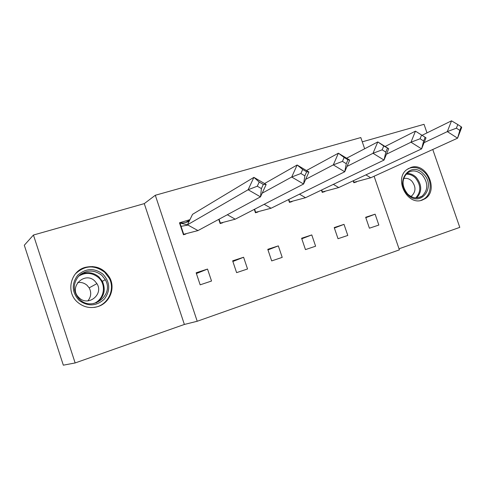 <?xml version="1.0" encoding="UTF-8"?>
<svg xmlns="http://www.w3.org/2000/svg" width="486" height="486" viewBox="0 0 486 486"><rect width="100%" height="100%" fill="white"/><g stroke="black" fill="none" stroke-linecap="round" stroke-linejoin="round"><path stroke-width="0.73" d="M85.141 267.385C96.028 264.967 104.283 268.533 109.915 278.089C115.492 288.684 109.587 303.033 97.984 306.545C90.396 308.744 83.556 307.274 77.456 302.122C65.671 292.177 70.464 271.212 85.141 267.385M410.864 167.457C426.374 161.808 439.314 190.281 425.068 198.695L422.146 200.111C407.42 205.955 393.751 179.206 406.654 169.729L410.864 167.457M399.024 248.796L459.786 227.375L432.765 149.494M427.006 132.885L424.029 124.319L362.27 141.827M75.142 362.957L63.326 365.174L24.3 245.242L33.437 235.036L75.142 362.957L184.376 324.454L197.213 321.264L155.307 195.263L360.806 137.562L364.658 148.777M374.099 176.242L399.389 249.859L197.213 321.264M92.668 266.522L92.82 266.978M375.113 214.18L365.666 217.272L369.409 228.207L378.843 225.054L375.113 214.18L365.806 217.692M356.621 181.867L353.832 182.724L353.176 180.816M344.015 224.362L334.222 227.576L338.013 238.711L347.794 235.443L344.015 224.362L334.374 228.031M324.958 191.545L322.224 192.377L321.44 190.081M311.775 234.926L301.612 238.249L305.463 249.604L315.608 246.208L311.775 234.926L301.788 238.766M292.129 201.575L289.456 202.389L288.514 199.606M278.326 245.88L267.78 249.33L271.68 260.903L282.208 257.38L278.326 245.88L267.974 249.913M258.054 211.981L255.454 212.777L254.306 209.381M243.601 257.252L232.648 260.836L236.609 272.64L247.544 268.983L243.601 257.252L232.873 261.498M222.679 222.788L220.152 223.56L218.749 219.374M207.528 269.068L196.15 272.792L200.159 284.832L211.525 281.03L207.528 269.068L196.399 273.557M189.959 219.66L179.48 222.788L183.471 234.768L185.913 234.021M184.376 324.454L144.275 203.622L33.437 235.036M144.275 203.622L155.307 195.263M189.522 220.201L185.518 222.558M353.462 180.689L354.015 182.293L370.715 177.785L365.915 174.875M456.403 128.183L447.32 131.609L451.518 120.826L457.8 124.562L456.403 128.183L459.829 130.394L461.22 126.779L461.7 127.411L457.569 138.182L447.32 131.609L424.071 142.677M451.518 120.826L422.042 135.321M459.829 130.394L457.569 138.182L370.715 177.785M461.22 126.779L457.8 124.562M423.415 173.879C436.756 186.472 420.499 208.263 407.62 194.552C394.031 181.624 410.883 160.076 423.415 173.879M407.639 193.999C412.383 198.282 417.146 199.029 421.939 196.241C428.281 190.099 428.385 182.979 422.255 174.881C417.188 170.319 412.177 169.717 407.219 173.095C401.533 179.37 401.679 186.338 407.639 193.999M410.883 196.459L411.618 196.01C416.022 191.678 416.083 186.703 411.794 181.071C409.279 178.672 406.551 177.846 403.605 178.587M420.809 200.469L424.071 198.95C432.018 194.072 432.23 179.759 424.57 172.372C419.254 167.397 413.701 166.212 407.906 168.818M102.959 274.159C110.134 282.123 110.601 290.428 104.369 299.084C96.41 306.308 87.99 306.751 79.109 300.403C71.782 292.28 71.345 283.879 77.79 275.185C85.907 268.114 94.296 267.774 102.959 274.159M79.753 299.546C92.668 312.079 114.447 294.735 105.28 279.693L101.811 275.276C93.962 269.457 86.289 269.681 78.805 275.951C72.736 283.666 72.857 291.351 79.169 298.999L79.753 299.546M77.681 282.573C81.229 282.068 84.351 282.974 87.055 285.294L89.169 287.858C91.581 292.469 91.149 296.806 87.875 300.87M79.279 297.936C88.47 306.879 103.925 294.127 96.914 283.624L94.727 280.957C84.686 271.03 68.38 287.111 78.525 297.195L79.279 297.936M94.017 307.425C107.394 305.894 115.583 290.045 109.326 278.369L104.697 272.245C94.46 264.676 84.679 265.228 75.354 273.91M84.285 273.721L81.921 273.436M98.318 301.472L98.95 300.075M321.738 189.941L322.418 191.94L338.724 187.566L333.353 184.37M385.119 146.486L415.457 131.147L421.587 135.047L420.098 138.759L410.986 142.216L415.457 131.147L426.003 137.83L421.605 148.886L410.986 142.216L386.443 154.214M420.098 138.759L423.652 141.007L421.605 148.886L338.724 187.566M426.003 137.83L421.587 135.047M423.652 141.007L425.128 137.295M288.812 199.454L289.656 201.939L305.53 197.711L299.479 194.175M346.615 158.205L377.78 141.924L383.74 146L382.154 149.816L373.017 153.297L377.78 141.924L388.709 148.716L384.025 160.076L373.017 153.297L347.028 166.4M289.656 201.939L289.352 202.085M382.154 149.816L385.835 152.1L384.025 160.076L305.53 197.711M388.709 148.716L383.74 146M385.835 152.1L387.415 148.285M254.621 209.217L255.666 212.315L271.054 208.245L264.177 204.302M306.447 170.537L338.371 153.199L344.143 157.464L342.454 161.382L333.305 164.888L338.371 153.199L349.726 160.094L344.732 171.771L333.305 164.888L305.664 179.346M255.666 212.315L255.35 212.473M342.454 161.382L346.281 163.703L344.732 171.771L271.054 208.245M349.726 160.094L347.958 159.779L344.143 157.464M346.281 163.703L347.958 159.779M219.071 219.198L220.377 223.092L235.23 219.192L227.32 214.745M264.542 183.544L297.128 164.997L302.675 169.462L300.877 173.502L291.715 177.025L297.128 164.997L308.92 172.008L303.592 184.018L291.715 177.025L262.167 193.191M220.377 223.092L220.049 223.262M300.877 173.502L304.85 175.853L303.592 184.018L235.23 219.192M308.92 172.008L306.642 171.819L302.675 169.462M304.85 175.853L306.642 171.819M187.468 224.793L192.547 214.326L253.899 177.36L266.164 184.486L260.484 196.854L248.127 189.747L187.468 224.793L179.966 223.056L183.708 234.282L197.978 230.583L187.468 224.793M189.072 221.495C185.117 222.703 182.797 223.171 182.104 222.91L179.632 223.256M248.127 189.747L253.899 177.36L259.208 182.043L257.282 186.205L248.127 189.747M183.708 234.282L183.374 234.471M257.282 186.205L261.419 188.598L260.484 196.854L197.978 230.583M266.164 184.486L263.333 184.437L259.208 182.043M261.419 188.598L263.333 184.437M406.746 173.502C410.245 173.32 413.41 174.62 416.235 177.396C422.048 184.838 422.2 191.678 416.696 197.924M415.718 197.905C421.204 191.897 421.107 185.245 415.433 177.937C412.632 175.197 409.51 173.952 406.059 174.195M80.445 274.469C87.122 271.48 93.288 272.3 98.944 276.917L102.364 281.279C106.13 290.093 104.095 297.298 96.264 302.881M93.628 303.556C104.217 299.807 106.865 284.632 98.324 277.457C91.976 272.452 85.354 272.075 78.459 276.315M109.915 278.089L109.338 278.399M411.618 196.01L410.713 196.362M417.705 197.845L421.939 196.241M96.914 283.624L89.169 287.858M105.28 279.693L102.364 281.279C106.106 290.112 104.047 297.323 96.198 302.906M102.704 281.947L101.975 282.342M187.96 225.067L181.059 226.342"/></g></svg>
